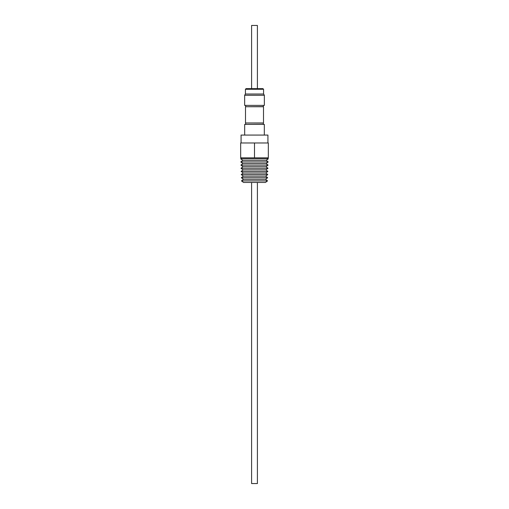 <?xml version="1.0" encoding="UTF-8"?>
<svg xmlns="http://www.w3.org/2000/svg" width="509" height="509" viewBox="0 0 509 509"><rect width="100%" height="100%" fill="white"/><g stroke="black" fill="none" stroke-linecap="round" stroke-linejoin="round"><path stroke-width="0.76" d="M257.408 182.47L257.408 483.55L251.592 483.55L251.592 182.47M243.455 179.308L265.545 179.308L267.651 177.73L241.349 177.73L243.455 179.308L241.463 180.892L267.537 180.892L265.431 182.47L243.569 182.47L241.463 180.892M241.349 177.73L243.347 176.152L265.653 176.152L267.651 177.73M265.653 176.152L267.759 174.574L241.241 174.574L243.347 176.152M241.241 174.574L243.238 172.996L265.762 172.996L267.759 174.574M265.762 172.996L267.868 171.418L241.132 171.418L243.238 172.996M241.132 171.418L243.124 169.841L265.876 169.841L267.868 171.418M265.876 169.841L267.982 168.263L241.018 168.263L243.124 169.841M241.018 168.263L243.016 166.678L265.984 166.678L267.982 168.263M265.984 166.678L268.09 165.101L240.91 165.101L243.016 166.678M240.91 165.101L242.908 163.523L266.092 163.523L268.09 165.101M266.092 163.523L268.198 161.945L240.802 161.945L242.908 163.523M240.802 161.945L242.793 160.367L266.207 160.367L268.198 161.945M266.207 160.367L268.313 158.789L240.687 158.789L242.793 160.367M241.909 157.828L240.687 158.789M267.091 157.828L268.313 158.789M265.545 179.308L267.537 180.892M267.925 142.978L267.925 135.076L241.075 135.076L241.075 142.978M244.676 135.076L244.676 124.393L264.324 124.393L264.324 135.076M263.344 124.393L263.344 123.07L245.497 122.981L263.503 122.981L263.503 106.737L245.497 106.737L245.497 122.981M263.344 105.382L263.344 106.642L245.497 106.737M259.921 88.636L257.408 88.636L257.408 25.45L251.592 25.45L251.592 88.636L246.063 88.636L262.937 88.636L263.567 89.266L245.433 89.266L246.063 88.636M244.644 95.272L245.37 94.006L263.63 94.006L264.356 95.272L244.644 95.272L244.644 105.382L264.356 105.382L264.356 95.272M254.5 142.978L240.681 142.978L240.681 157.828L254.5 157.828L254.5 142.978L268.319 142.978L268.319 157.828L254.5 157.828M245.656 123.07L245.656 124.393M245.656 105.382L245.656 106.642M245.433 94.006L245.433 89.266M263.567 94.006L263.567 89.266"/></g></svg>
